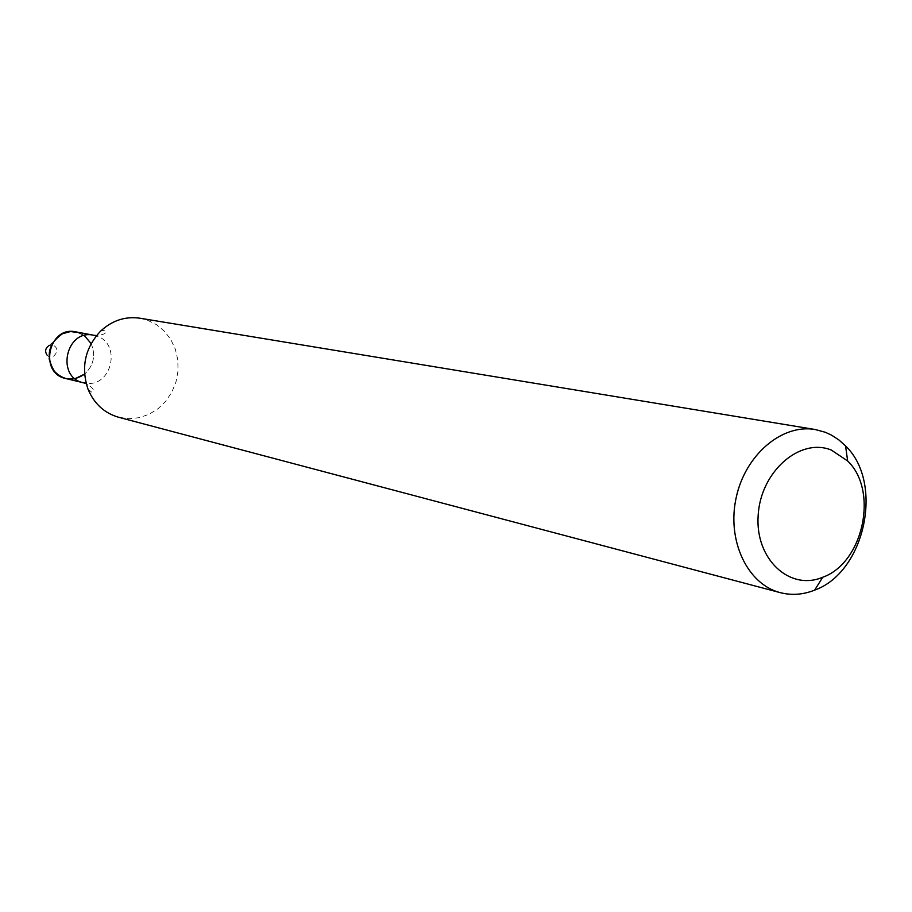 <?xml version="1.0" encoding="UTF-8"?>
<svg xmlns="http://www.w3.org/2000/svg" width="912" height="912" viewBox="0 0 912 912"><rect width="100%" height="100%" fill="white"/><g stroke="black" fill="none" stroke-linecap="round" stroke-linejoin="round"><path stroke-width="0.68" stroke-dasharray="4.56 3.42" d="M78.717 332.629L84.337 335.548L75.878 331.877M91.12 343.596C95.931 355.27 93.754 365.45 84.577 374.125C93.754 365.45 95.931 355.27 91.12 343.596M75.08 378.674L65.869 378.56M139.912 318.208L147.106 320.044L156.374 324.581L164.411 331.193L170.852 339.583L175.378 349.319L177.806 359.955L178.022 370.967L176.005 381.843L171.866 392.069L165.79 401.166L158.061 408.69L149.044 414.299L139.148 417.696L128.866 418.711L118.674 417.286M46.945 354.973C44.745 351.245 45.418 348.133 48.94 345.625L52.999 345.34C61.754 348.304 52.999 362.235 46.945 354.973L54.401 371.355M93.617 335.24L96.49 336.004C121.672 343.3 112.005 387.224 86.093 383.222M88.076 389.321L91.827 392.24C95.053 390.644 93.184 387.794 86.207 383.667M100.548 331.17L105.165 330.041C107.456 332.823 104.572 334.658 96.524 335.559M48.94 345.625L62.472 333.746"/><path stroke-width="1.37" d="M84.337 335.548L91.12 343.596L84.337 335.548M78.717 332.629L70.543 331.558L62.472 333.746C48.131 343.79 45.44 356.318 54.401 371.355C63.612 380.6 73.667 381.524 84.577 374.125L75.08 378.674M65.869 378.56C38.361 373.247 48.61 325.447 75.878 331.877L93.617 335.24C65.96 328.708 55.529 377.386 83.425 382.766L65.869 378.56M780.227 592.64L118.674 417.286C104.424 413.147 94.221 403.822 88.076 389.321C80.769 367.479 84.93 348.099 100.548 331.17C112.096 320.465 125.218 316.145 139.912 318.208L815.203 429.518L825.235 432.242L831.527 435.138L838.88 439.926L845.561 445.922C884.195 482.927 865.055 572.212 814.644 590.132C803.096 594.715 791.627 595.559 780.227 592.64C747.498 584.375 726.716 540.725 736.132 497.872C745.115 454.928 781.96 423.635 815.203 429.518M831.299 450.038L847.658 460.982C878.837 490.679 863.345 562.955 822.727 577.25C789.61 591.318 754.919 558.976 758.168 515.348C760.528 471.721 799.79 437.281 831.299 450.038M46.945 354.973C44.711 351.234 45.383 348.122 48.94 345.625M86.093 383.222L83.425 382.766L86.207 383.667M96.524 335.559L93.617 335.24M847.658 460.982L845.561 445.922M822.727 577.25L814.644 590.132"/></g></svg>

